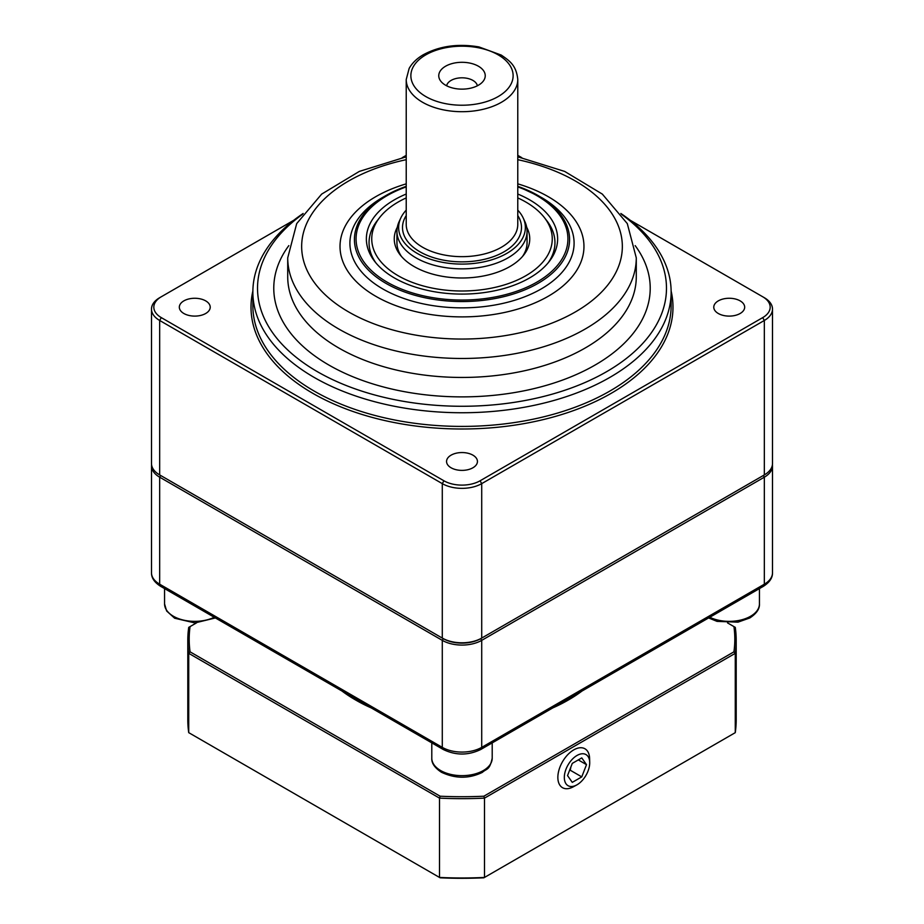 <?xml version="1.0" encoding="UTF-8"?>
<svg xmlns="http://www.w3.org/2000/svg" width="924" height="924" viewBox="0 0 924 924"><rect width="100%" height="100%" fill="white"/><g stroke="black" fill="none" stroke-linecap="round" stroke-linejoin="round"><path stroke-width="1.39" d="M564.321 777.465A17.96 10.372 -60 0 1 576.83 755.578A17.96 10.372 -60 0 1 589.708 762.358A17.96 10.372 -60 0 1 576.634 785.007A17.96 10.372 -60 0 1 564.321 777.465M589.616 759.066A22.465 12.971 120 0 0 589.604 758.512A22.465 12.971 120 0 0 573.492 750.034A22.465 12.971 120 0 0 557.853 777.407A22.465 12.971 120 0 0 573.25 786.844L576.634 785.007M581.762 757.911L586.509 764.656L581.762 776.876L572.279 782.362L567.532 775.606L572.279 763.386L581.762 757.911M578.285 759.909L586.509 764.656M569.519 770.477L570.258 770.235L570.882 766.989M570.258 770.235L581.762 776.876M161.307 296.754L159.667 297.701A27.882 16.101 0 0 0 151.501 309.09A27.882 16.101 0 0 0 159.667 320.466L442.284 483.633A27.882 16.101 0 0 0 481.716 483.633L764.333 320.466A27.882 16.101 0 0 0 772.499 309.09A27.882 16.101 0 0 0 764.333 297.701L762.693 296.754A25.56 14.761 180 0 1 762.693 317.625L480.076 480.792A25.56 14.761 180 0 1 443.924 480.792L161.307 317.625A25.56 14.761 180 0 1 161.307 296.754L293.774 220.27M772.499 309.09L772.499 463.525A27.882 16.101 180 0 1 764.333 474.913L481.716 638.08A27.882 16.101 180 0 1 442.284 638.08L159.667 474.913A27.882 16.101 180 0 1 151.501 463.525L151.501 309.09M480.076 480.792L481.716 483.633L481.716 638.08L764.333 474.913L764.333 320.466L762.693 317.625M160.626 475.467A26.496 15.292 0 0 0 160.649 475.479L443.266 638.646L442.284 638.08L442.284 483.633L443.924 480.792M151.571 464.668A27.882 16.101 0 0 0 151.501 465.8A27.882 16.101 0 0 0 159.667 477.188L442.284 640.355L443.266 638.646A26.496 15.292 0 0 0 480.734 638.646L481.716 640.355L764.333 477.188A27.882 16.101 0 0 0 772.499 465.8A27.882 16.101 0 0 0 772.429 464.668M763.374 475.467A26.496 15.292 0 0 1 763.351 475.479L764.333 477.188L764.333 584.199A4.643 2.68 60 0 1 763.374 586.324C769.565 582.386 772.614 577.881 772.499 572.811A27.882 16.101 180 0 1 764.333 584.199L481.716 747.366A27.882 16.101 180 0 1 442.284 747.366L159.667 584.199L159.667 477.188L160.649 475.479L159.667 474.913L160.649 475.479L159.667 474.913L159.667 320.466L161.307 317.625M517.775 155.347L521.794 157.681M630.226 220.27L764.333 297.701M402.206 157.681L406.225 155.347M621.459 214.31A204.493 118.064 180 0 1 598.509 376.114A204.493 118.064 180 0 1 317.406 371.691A204.493 118.064 180 0 1 302.541 214.31M303.141 213.479A209.136 120.744 0 0 0 252.864 292.007A209.136 120.744 0 0 0 314.114 377.385A209.136 120.744 0 0 0 542.03 403.557A209.136 120.744 0 0 0 671.136 292.007A209.136 120.744 0 0 0 620.859 213.479M375.976 263.005A92.954 53.661 180 0 1 377.154 220.767L379.602 217.614A90.263 52.114 180 0 1 406.225 197.909M517.775 197.909A90.263 52.114 180 0 1 544.398 217.614L546.846 220.767A92.954 53.661 180 0 1 548.024 263.005M406.225 194.028A95.634 55.209 0 0 0 374.705 261.423A95.634 55.209 0 0 0 394.375 277.928A95.634 55.209 0 0 0 549.295 261.423A95.634 55.209 0 0 0 517.775 194.028M740.147 313.49A15.442 8.917 180 0 1 723.319 315.431A15.442 8.917 180 0 1 713.778 307.184A15.442 8.917 180 0 1 729.232 298.267A15.442 8.917 180 0 1 744.675 307.184A15.442 8.917 180 0 1 740.147 313.49M183.853 300.877A15.442 8.917 180 0 1 200.681 298.949A15.442 8.917 180 0 1 210.222 307.184A15.442 8.917 180 0 1 194.768 316.1A15.442 8.917 180 0 1 179.325 307.184A15.442 8.917 180 0 1 183.853 300.877M451.074 467.775A15.442 8.917 180 0 1 446.558 461.469A15.442 8.917 180 0 1 462 452.552A15.442 8.917 180 0 1 477.442 461.469A15.442 8.917 180 0 1 467.914 469.704A15.442 8.917 180 0 1 451.074 467.775M544.398 217.614A90.263 52.114 180 0 1 513.19 281.808A90.263 52.114 180 0 1 398.175 275.733A90.263 52.114 180 0 1 379.602 217.614M397.308 227.269A67.752 39.108 0 0 0 400.15 254.851A67.752 39.108 0 0 0 414.091 266.539A67.752 39.108 0 0 0 523.85 254.851A67.752 39.108 0 0 0 526.692 227.269M401.455 256.433A65.061 37.561 180 0 1 396.939 242.677L396.939 231.3A65.061 37.561 0 0 0 415.996 257.854A65.061 37.561 0 0 0 486.902 265.997A65.061 37.561 0 0 0 527.061 231.3A65.061 37.561 0 0 0 524.878 221.633L523.238 218.087A63.375 36.59 180 0 1 493.647 259.205A63.375 36.59 180 0 1 417.186 253.372A63.375 36.59 180 0 1 400.762 218.087A63.375 36.59 180 0 1 406.225 210.129M527.061 231.3L527.061 242.677A65.061 37.561 180 0 1 522.545 256.433M445.564 85.204A23.239 13.421 180 0 1 440.783 81.197A23.239 13.421 180 0 1 462 62.301A23.239 13.421 180 0 1 483.217 81.197A23.239 13.421 180 0 1 445.564 85.204M517.775 210.129A63.375 36.59 180 0 1 523.238 218.087M400.762 218.087L399.122 221.633A65.061 37.561 0 0 0 396.939 231.3M477.362 85.782A15.442 8.917 0 0 0 462 77.812A15.442 8.917 0 0 0 446.639 85.782M582.005 691.036A151.039 87.203 180 0 1 568.803 699.745A151.039 87.203 180 0 1 553.73 707.368M370.27 707.368A151.039 87.203 180 0 1 355.197 699.745A151.039 87.203 180 0 1 341.996 691.036M355.197 699.745L356.179 700.311A149.653 86.394 0 0 0 371.194 707.899M552.806 707.899A149.653 86.394 0 0 0 567.821 700.311L568.803 699.745M480.757 749.491C468.249 755.532 455.751 755.532 443.243 749.491A4.643 2.68 -60 0 1 442.284 747.366L442.284 640.355A27.882 16.101 0 0 0 481.716 640.355L481.716 747.366A4.643 2.68 -120 0 1 480.757 749.491L763.374 586.324M736.197 640.355L736.197 719.669A274.197 158.304 180 0 1 735.273 732.651L484.488 877.442A274.197 158.304 180 0 1 439.512 877.442L188.727 732.651L188.727 653.337L439.512 798.128A274.197 158.304 0 0 0 484.488 798.128L735.273 653.337A274.197 158.304 0 0 0 736.197 640.355A274.197 158.304 0 0 0 735.273 627.373L733.933 626.599A272.799 157.507 180 0 1 733.933 651.836L483.864 796.211A272.799 157.507 180 0 1 440.136 796.211L190.067 651.836A272.799 157.507 180 0 1 190.067 626.599L196.454 622.915M483.864 796.211L484.488 798.128L484.488 877.442L483.864 877.8A272.799 157.507 0 0 1 440.136 877.8L439.512 877.442L439.512 798.128L440.136 796.211M735.273 732.651L735.273 653.337L733.933 651.836M188.727 732.651A274.197 158.304 180 0 1 187.803 719.669L187.803 640.355A274.197 158.304 0 0 0 188.727 653.337L190.067 651.836M190.067 626.599L188.727 627.373A274.197 158.304 0 0 0 187.803 640.355M727.546 622.915L733.933 626.599M431.797 758.211C431.473 763.12 434.673 767.798 441.406 772.245C455.324 778.805 468.976 778.851 482.351 772.383C486.705 768.318 489.535 770.708 492.203 758.211A30.203 17.441 180 0 1 473.562 774.324A30.203 17.441 180 0 1 440.644 770.547A30.203 17.441 180 0 1 431.797 758.211L431.797 742.884M517.775 159.679A160.337 92.573 180 0 1 596.962 296.454A160.337 92.573 180 0 1 348.625 311.931A160.337 92.573 180 0 1 406.225 159.679M406.225 156.826L359.321 171.414L321.668 194.098L296.696 223.608L287.722 257.854A174.278 100.624 0 0 0 338.762 329.002A174.278 100.624 0 0 0 528.69 350.82A174.278 100.624 0 0 0 636.278 257.854L627.304 223.608L602.332 194.098L564.668 171.414L517.775 156.826M252.876 291.025A210.995 121.818 0 0 0 312.809 393.324A210.995 121.818 0 0 0 555.532 416.377A210.995 121.818 0 0 0 671.124 291.025M671.136 292.007L671.136 305.671A209.136 120.744 180 0 1 542.03 417.221A209.136 120.744 180 0 1 314.114 391.048A209.136 120.744 180 0 1 252.864 305.671L252.864 292.007M288.831 245.622A188.219 108.674 0 0 0 328.909 365.061A188.219 108.674 0 0 0 567.348 378.262A188.219 108.674 0 0 0 635.169 245.622M636.278 257.854L636.278 276.83A174.278 100.624 180 0 1 528.69 369.796A174.278 100.624 180 0 1 338.762 347.978A174.278 100.624 180 0 1 287.722 276.83L287.722 257.854M406.225 183.853A121.956 70.409 0 0 0 375.756 296.269A121.956 70.409 0 0 0 560.533 287.965A121.956 70.409 0 0 0 517.775 183.853M517.775 186.325L541.268 197.378A112.104 64.726 180 0 1 541.268 288.9A112.104 64.726 180 0 1 382.732 288.9A112.104 64.726 180 0 1 382.732 197.378L385.932 195.53A107.577 62.104 0 0 0 385.932 283.356A107.577 62.104 0 0 0 538.068 283.356A107.577 62.104 0 0 0 538.068 195.53A107.577 62.104 0 0 0 517.775 186.336M517.775 186.891A105.925 61.157 180 0 1 545.033 276.853A105.925 61.157 180 0 1 387.098 282.132A105.925 61.157 180 0 1 406.225 186.891M406.225 186.336A107.577 62.104 0 0 0 385.932 195.53L406.225 186.325M425.849 96.581A51.12 29.51 180 0 1 448.764 47.205A51.12 29.51 180 0 1 511.376 83.356A51.12 29.51 180 0 1 425.849 96.581M422.568 102.275A55.775 32.201 0 0 0 483.344 109.251A55.775 32.201 0 0 0 517.775 79.51C516.389 65.396 509.621 60.822 501.247 55.07L478.955 46.928C457.934 43.382 439.316 46.027 423.1 54.863C416.782 58.582 412.127 63.109 409.147 68.434L406.225 79.51A55.775 32.201 0 0 0 422.568 102.275M517.775 79.51L517.775 224.463A55.775 32.201 180 0 1 483.344 254.215A55.775 32.201 180 0 1 422.568 247.228A55.775 32.201 180 0 1 406.225 224.463L406.225 79.51M406.225 215.546A59.483 34.35 0 0 0 419.935 251.79A59.483 34.35 0 0 0 494.121 256.41A59.483 34.35 0 0 0 517.775 215.546M443.243 749.491L160.626 586.324A4.643 2.68 -60 0 1 159.667 584.199A27.882 16.101 180 0 1 151.501 572.811L151.501 465.8M759.436 588.6L759.436 603.926A30.203 17.441 180 0 1 750.588 616.262A30.203 17.441 180 0 1 709.771 617.267M214.229 617.267A30.203 17.441 180 0 1 182.028 619.738A30.203 17.441 180 0 1 164.564 603.926L164.564 588.6M589.708 762.358L589.604 758.512M492.203 758.211L492.203 742.884M763.351 475.479L764.333 474.913M772.499 572.811L772.499 465.8M160.626 586.324C154.435 582.386 151.386 577.881 151.501 572.811M759.436 603.926C759.747 608.858 756.537 613.536 749.814 617.96L737.999 622.152L717.047 621.378L708.604 617.948M215.396 617.948L194.929 622.938L174.648 618.225L166.62 610.96L164.564 603.926"/></g></svg>
